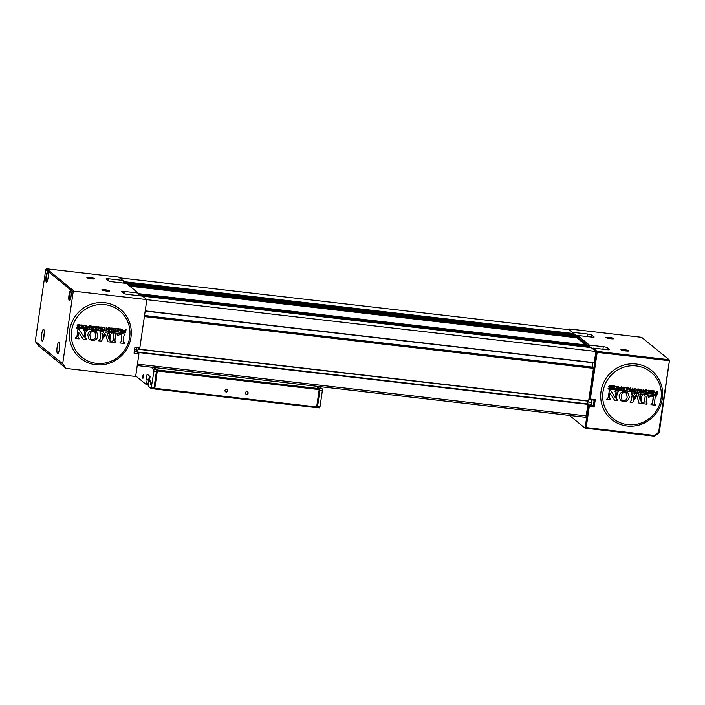 <?xml version="1.0" encoding="UTF-8"?>
<svg xmlns="http://www.w3.org/2000/svg" width="705" height="705" viewBox="0 0 705 705"><rect width="100%" height="100%" fill="white"/><g stroke="black" fill="none" stroke-linecap="round" stroke-linejoin="round"><path stroke-width="1.06" d="M224.992 390.5A1.392 1.348 129.2 0 0 226.825 391.927A1.392 1.348 129.2 0 0 227.221 389.583A1.392 1.348 129.2 0 0 224.992 390.5M227.142 389.512A1.392 1.348 -50.8 0 1 225.38 391.663M245.428 392.861A1.392 1.348 129.2 0 0 247.261 394.28A1.392 1.348 129.2 0 0 247.658 391.936A1.392 1.348 129.2 0 0 245.428 392.861M247.578 391.874A1.392 1.348 -50.8 0 1 245.825 394.024M154.307 367.543L157.277 369.966L319.136 388.64L319.18 389.601L157.321 370.927L154.792 388.288L316.651 406.952L319.18 389.601L319.832 389.557L317.294 406.917L316.36 407.649L154.501 388.975L153.831 388.429M319.832 389.557L316.157 386.208M149.601 380.004L148.843 379.378L149.337 375.95L148.843 379.378L149.601 380.004M316.36 407.649L317.294 406.917M153.91 388.199L154.501 388.975L154.792 388.288L153.946 388.094M156.457 370.733L157.321 370.927L157.277 369.966L156.466 370.601M149.68 379.475L146.384 379.096L147.178 379.739L146.693 383.044L148.253 383.22M141.555 296.012L591.195 347.609L595.91 351.46L594.183 362.872L145.186 311.081L594.192 362.872M595.91 351.46L146.851 299.669M144.428 316.289L593.443 368.363L588.596 401.224L138.991 349.363L138.215 347.988L137.607 352.209L138.145 352.923L138.356 352.086L587.97 403.947L585.978 417.334L137.237 365.56M588.182 404.397L138.577 352.544L138.462 353.328M139.255 347.882L139.07 349.151L588.675 401.013M119.691 277.973L124.415 281.727L124.388 283.19M574.029 334.787L574.02 333.588L569.305 329.737L119.7 277.876M126.089 283.384L575.729 334.981L576.954 335.985L576.884 337.774L585.626 344.912M138.612 293.668L588.261 345.221L589.477 346.217L589.495 347.415M592.288 367.631L592.905 362.723M593.425 368.072L144.472 315.972M588.596 401.224L139 349.363M587.644 401.11L587.239 403.859M138.577 352.544L588.173 404.115M587.961 403.947L138.568 352.253M138.656 293.359L139.881 294.355L139.846 295.818M126.133 283.128L127.341 284.221M589.53 347.177L139.925 295.316M589.362 347.045L139.757 295.183M589.477 346.217L139.881 294.355M574.064 334.549L124.459 282.687M573.905 334.417L124.3 282.555M574.02 333.588L124.415 281.727M144.543 315.488L592.262 367.129M594.059 337.096L594.086 336.893A3.375 0.449 8.3 0 1 594.156 337.008A3.375 0.449 8.3 0 1 591.477 337.06L577.58 335.457L576.937 335.968L127.349 284.124M44.027 336.118A5.904 1.278 -83.4 0 0 43.543 329.305A5.904 1.278 -83.4 0 0 41.701 334.214A5.904 1.278 -83.4 0 0 42.185 341.026A5.904 1.278 -83.4 0 0 44.027 336.118M43.71 337.862A5.904 1.278 96.6 0 1 43.983 334.478A5.904 1.278 96.6 0 1 44.3 332.734M59.484 348.746A5.904 1.278 -83.4 0 0 59 341.934A5.904 1.278 -83.4 0 0 57.158 346.842A5.904 1.278 -83.4 0 0 57.643 353.654A5.904 1.278 -83.4 0 0 59.484 348.746M59.167 350.491A5.904 1.278 96.6 0 1 59.44 347.107A5.904 1.278 96.6 0 1 59.758 345.362M69.002 295.007A5.058 1.093 96.6 0 1 70.8 290.954A5.058 1.093 96.6 0 1 70.993 296.638A5.058 1.093 96.6 0 1 69.672 300.753A5.058 1.093 96.6 0 1 69.002 295.007M70.967 291.271A4.635 1.005 -83.4 0 0 70.941 291.262A4.635 1.005 -83.4 0 0 69.495 295.122A4.635 1.005 -83.4 0 0 69.874 300.471A4.635 1.005 -83.4 0 0 69.901 300.48M46.063 276.272A5.058 1.093 96.6 0 1 47.861 272.209A5.058 1.093 96.6 0 1 48.055 277.902A5.058 1.093 96.6 0 1 46.733 282.009A5.058 1.093 96.6 0 1 46.063 276.272M48.019 272.527A4.635 1.005 -83.4 0 0 47.993 272.527A4.635 1.005 -83.4 0 0 46.548 276.386A4.635 1.005 -83.4 0 0 46.935 281.736A4.635 1.005 -83.4 0 0 46.962 281.736M86.962 277.761A4.001 0.538 -171.7 0 1 86.909 277.708A4.001 0.538 -171.7 0 1 90.214 277.585A4.001 0.538 -171.7 0 1 94.726 278.66A4.001 0.538 -171.7 0 1 94.752 278.854A4.001 0.538 -171.7 0 1 90.927 278.766A4.001 0.538 -171.7 0 1 86.962 277.761M94.188 278.977A3.578 0.485 8.3 0 0 90.848 278.149A3.578 0.485 8.3 0 0 87.411 277.99M101.917 289.984A4.001 0.538 -171.7 0 1 101.864 289.931A4.001 0.538 -171.7 0 1 105.177 289.808A4.001 0.538 -171.7 0 1 109.68 290.874A4.001 0.538 -171.7 0 1 109.716 291.077A4.001 0.538 -171.7 0 1 105.891 290.989A4.001 0.538 -171.7 0 1 101.917 289.984M109.152 291.2A3.578 0.485 8.3 0 0 105.812 290.372A3.578 0.485 8.3 0 0 102.366 290.213M138.594 295.668L138.841 293.976L138.145 293.051L124.247 291.447A3.375 0.449 8.3 0 0 121.577 291.509A3.375 0.449 8.3 0 0 121.648 291.614L123.974 293.518A3.375 0.449 8.3 0 0 127.905 294.434L142.621 296.135L146.86 299.599L74.104 291.209L73.17 291.94L62.675 363.842L66.164 368.451L38.731 346.04L35.25 341.44L62.675 363.842M66.164 368.451L135.651 376.461L138.964 353.734L134.056 353.17L134.902 347.38L139.81 347.944L146.86 299.599M138.964 353.734L136.638 351.83L136.876 347.609M123.137 283.04L123.384 281.348L122.688 280.423L108.79 278.819A3.375 0.449 8.3 0 0 106.12 278.88A3.375 0.449 8.3 0 0 106.182 278.986L108.517 280.89A3.375 0.449 8.3 0 0 112.447 281.806L126.345 283.41L138.145 293.051M73.17 291.94L45.737 269.53L35.25 341.44M122.688 280.423L118.616 277.1L46.68 268.799L74.104 291.209M45.737 269.53L46.68 268.799M131.033 336.849A31.61 30.562 129.2 0 0 104.428 302.692A31.61 30.562 129.2 0 0 69.61 330.61A31.61 30.562 129.2 0 0 96.215 364.767A31.61 30.562 129.2 0 0 131.033 336.849M71.575 331.05A29.918 28.931 129.2 0 0 96.761 363.383A29.918 28.931 129.2 0 0 129.729 336.955A29.918 28.931 129.2 0 0 104.543 304.613A29.918 28.931 129.2 0 0 71.575 331.05M80.811 327.287L82.714 327.058L81.718 326.001L82.837 326.142L82.908 325.595L81.04 325.41L81.101 324.952L83.498 325.19L83.19 327.525L80.775 327.261L82.741 326.556M81.692 326.45L82.873 325.595M81.04 325.41L81.066 324.926L83.498 325.19M84.159 327.605L86.063 327.376L85.102 326.344L86.186 326.459L86.257 325.939L84.424 325.754L84.45 325.269L86.891 325.534L86.574 327.869L84.159 327.605M87.869 327.984L87.455 326.961L89.5 326.706L89.623 325.789L90.187 325.869L89.879 328.204L87.385 327.473L87.869 327.984M91.5 327.922L92.998 328.081L93.06 327.605M91.597 326.961L93.536 327.746L92.857 328.512L91.016 327.772L93.034 328.107L93.095 327.605L91.65 327.455L91.156 326.503L91.8 326.01L93.272 326.653M93.28 326.917L91.659 326.486L91.588 326.988L93.536 327.746M91.553 328.38L91.024 327.719L91.527 327.684M95.783 326.582L97.546 327.182L96.805 328.477L95.73 328.803L95.21 328.107L96.365 328.292L95.431 327.305L94.84 327.702L95.131 326.988L94.488 326.283L97.008 326.538L97.546 327.182M95.695 328.777L95.193 328.248L95.695 328.777M100.648 329.305L98.991 327.49L98.797 329.112L98.303 329.059L98.612 326.723L100.648 328.601L100.841 326.953L101.335 327.005L101.026 329.341L98.956 327.464M98.303 329.059L98.982 326.767M100.612 328.574L100.806 326.926L101.335 327.005M102.683 329.482L102.34 327.64L102.992 327.146L105.221 327.957L104.41 329.684L102.181 328.874L102.683 329.482M106.067 329.825L106.376 327.49L106.913 327.543L106.64 329.914L106.067 329.825M108.253 329.649L109.786 329.808L109.857 329.305L107.909 328.548L108.596 327.737L110.015 327.887L110.509 328.565L108.411 328.186L108.35 328.689L109.795 328.838L110.262 329.711L109.619 330.213L107.812 329.499L109.76 329.781L109.821 329.305M108.411 329.156L107.874 328.521L108.376 329.129L107.874 328.521L108.561 327.71L110.518 328.504M108.35 328.662L110.297 329.446M108.314 330.081L107.777 329.473L108.279 330.055L107.777 329.473L108.288 329.385M111.355 330.363L111.663 328.028L112.201 328.081L111.919 330.442L111.355 330.363M113.593 330.169L114.994 330.31L115.188 328.874M115.03 330.337L115.223 328.882L113.161 329.032L113.84 328.248L115.215 328.389L115.752 329.024L114.941 330.751L113.038 329.975L114.994 330.31M113.567 330.61L113.064 329.755M116.475 330.909L118.378 330.68L118.44 330.178L117.356 330.063L118.563 329.217L116.704 329.032L116.73 328.539L119.127 328.786L118.854 331.147L116.44 330.883L118.405 330.178M117.356 330.063L118.528 329.217M120.432 331.288L120.026 330.231L120.934 329.861L119.965 328.874L121.595 329.949L122.758 329.182L122.45 331.517L119.956 330.777L120.432 331.288M121.577 329.922L122.071 329.975M123.736 331.623L123.322 330.601L125.367 330.345L125.49 329.429L126.054 329.517L125.746 331.852L123.26 331.112L123.736 331.623M93.412 330.566L93.448 330.601C90.337 330.495 88.433 331.976 87.746 335.042L89.112 339.352L91.914 340.418C95.254 340.682 97.281 339.184 97.995 335.915L96.594 331.755L93.412 330.566C90.302 330.469 88.398 331.949 87.711 335.016L89.112 339.352M115.056 341.59L115.84 341.846L114.889 340.586L115.62 335.016L116.977 333.245L112.994 332.813L113.849 334.813L113.117 340.383L111.76 342.154L115.743 342.586L115.84 341.846L115.074 341.608M125.243 334.082L117.603 333.28L117.286 335.712L120.167 334.487L121.886 334.901L121.375 341.22L119.824 342.974L124.15 343.441L123.146 341.423L123.877 335.862L125.243 334.082L117.638 333.306L117.321 335.739M124.247 342.7L123.322 342.427M121.868 334.893L121.41 341.246L119.859 343M112.148 332.751L108.596 332.363L109.583 334.461L108.984 338.982L106.896 332.196L105.68 332.073L101.996 338.268L102.604 333.694L103.979 331.923L99.978 331.491L100.833 333.491L100.101 339.061L98.744 340.832L101.476 341.132L105.574 334.32L107.865 341.784L111.011 342.101L111.108 341.361L110.139 341.044L109.883 340.074L110.606 334.567L112.148 332.751L108.623 332.399L108.526 333.139L109.346 333.403M105.68 332.073L102.014 338.162M108.499 333.113L109.548 334.434L108.958 338.894M111.108 341.361L110.121 341.035M105.556 334.346L107.865 341.784M86.398 338.832L85.375 338.506L85.111 337.563L85.834 332.055L87.305 330.204L83.692 329.843L84.838 331.949L84.168 337.06L79.048 329.394L77.92 329.253L76.942 336.655L75.541 337.73L75.479 338.497L79.083 338.867L77.973 336.779L78.563 332.311L83.278 339.264L86.327 339.599L86.424 338.858L85.358 338.497M84.811 331.923L84.133 337.016M79.18 338.118L78.237 337.801M77.488 326.732L77.118 325.719L77.761 324.767L80.088 324.82L79.806 327.182L77.488 326.732L77.153 325.745L77.797 324.793L80.088 324.82M76.581 327.763L76.554 328.204L125.754 332.786L76.581 327.763L76.554 328.204M112.897 333.553L113.69 333.817M114.977 333.042L113.029 332.839L113.884 334.84L113.144 340.409L111.787 342.181M116.977 333.245L115.003 333.068M99.881 332.231L100.674 332.496M101.961 331.72L100.013 331.517L100.868 333.518L100.128 339.087L98.77 340.868M106.931 332.222L105.715 332.099M103.979 331.923L101.987 331.747M96.559 331.729L93.448 330.601M89.852 335.06C90.037 332.76 91.201 331.562 93.36 331.473L94.902 332.081L95.871 335.88C95.677 338.241 94.479 339.475 92.258 339.572L90.733 338.99L89.852 335.06M95.871 335.88L95.836 335.853C95.651 338.215 94.444 339.449 92.223 339.546L90.716 338.973M94.893 332.064L95.836 335.853M78.563 332.311L83.313 339.29M85.587 330.055L83.728 329.869L83.631 330.61M87.332 330.231L85.622 330.081M84.565 330.927L84.838 331.949M77.92 329.253L76.977 336.682L75.479 338.497M79.048 329.394L77.955 329.279M123.772 331.65L123.322 330.601M123.357 330.627L123.921 330.204M123.957 330.231L125.367 330.345M125.402 330.381L125.49 329.429M125.525 329.455L126.054 329.517M125.349 330.795L123.842 331.059L125.27 331.376L125.349 330.795M123.842 331.059L125.27 331.376M125.234 331.35L125.305 330.786M120.467 331.315L120.026 330.231M120.062 330.257L120.625 329.825M120.96 329.887L119.965 328.874L120.784 328.979M122.106 330.002L122.185 329.094M122.221 329.12L122.758 329.182M122.044 330.416L120.546 330.715L121.965 331.042L122.044 330.416M120.546 330.715L121.965 331.042M121.93 331.015L122.009 330.416M116.704 329.032L116.73 328.539M116.766 328.574L119.127 328.786M113.232 328.777L113.84 328.248L115.752 329.024M113.1 329.781L113.646 329.746M111.381 330.389L111.663 328.028M111.69 328.054L112.227 328.107M106.103 329.852L106.376 327.49M106.411 327.517L106.948 327.569M102.71 329.508L102.34 327.64L103.018 327.173L105.221 327.957M102.727 329.094L104.507 329.27L104.701 327.807L102.921 327.631L102.727 329.094M102.736 329.068L104.507 329.27M104.472 329.244L104.666 327.807M95.73 328.803L95.21 328.107M95.624 328.407L96.347 328.459M96.4 328.318L95.439 327.305M94.84 327.702L95.131 326.988M95.166 327.014L94.488 326.283M94.523 326.309L95.219 326.38M95.818 327.05L96.426 327.702L97.114 326.997L95.818 327.05M96.4 327.675L97.061 327.393M91.65 327.455L91.156 326.503M91.192 326.53L93.254 326.186L93.756 326.803M87.896 328.01L87.455 326.961M87.49 326.988L88.055 326.565M88.09 326.591L89.5 326.706M89.535 326.732L89.623 325.789M89.65 325.816L90.187 325.869M89.473 327.155L87.975 327.42L89.403 327.737L89.473 327.155M87.975 327.42L89.403 327.737M89.368 327.71L89.438 327.146M84.195 327.631L84.221 327.19M84.247 327.217L86.063 327.376M86.098 327.402L86.16 326.9M85.076 326.794L85.102 326.344M85.138 326.371L86.186 326.459M86.222 326.486L86.292 325.939M84.424 325.754L84.45 325.269M84.485 325.296L86.891 325.534M78.819 325.181L77.691 325.825L79.33 326.715L79.524 325.252L78.819 325.181M77.691 325.825L79.33 326.715M77.656 325.798L78.334 326.591M79.295 326.688L79.489 325.252M125.754 332.786L76.607 327.79M628.772 350.755A4.001 0.538 -171.7 0 1 628.807 350.949A4.001 0.538 -171.7 0 1 624.983 350.861A4.001 0.538 -171.7 0 1 621.008 349.856A4.001 0.538 -171.7 0 1 620.955 349.803A4.001 0.538 -171.7 0 1 624.269 349.68A4.001 0.538 -171.7 0 1 628.772 350.755M613.808 338.532A4.001 0.538 -171.7 0 1 613.843 338.726A4.001 0.538 -171.7 0 1 610.019 338.638A4.001 0.538 -171.7 0 1 606.044 337.633A4.001 0.538 -171.7 0 1 605.992 337.58A4.001 0.538 -171.7 0 1 609.305 337.457A4.001 0.538 -171.7 0 1 613.808 338.532M587.6 345.142L576.893 336.4M573.05 332.795L568.873 328.918L641.62 337.307L669.054 359.717L597.117 351.416L595.848 351.874M568.759 329.676L568.873 328.918M669.098 360.678L597.161 352.377L590.349 399.074L595.258 399.638L594.165 407.076L589.265 406.512L586.19 427.591L654.522 435.47L658.655 432.236L669.486 360.237L659.263 432.535L654.566 436.201L585.088 428.182L569.473 415.43M586.19 427.591L585.088 428.182L588.402 405.454L593.31 406.018L594.148 400.237L588.913 399.4M588.067 405.181L589.265 406.512M590.349 399.074L589.248 399.673L596.174 352.148M577.58 335.457L589.389 345.098L588.737 345.609M592.394 348.596L593.046 348.085L606.943 349.689A3.375 0.449 8.3 0 0 609.613 349.636A3.375 0.449 8.3 0 0 609.543 349.521L607.216 347.627A3.375 0.449 8.3 0 0 603.286 346.701L589.389 345.098M593.046 348.085L597.117 351.416M594.086 336.893L591.759 334.998A3.375 0.449 8.3 0 0 587.82 334.073L573.112 332.381M591.407 399.92L591.142 404.256L594.165 407.076M613.279 338.849A3.578 0.485 8.3 0 0 609.94 338.021A3.578 0.485 8.3 0 0 606.494 337.862M628.243 351.072A3.578 0.485 8.3 0 0 624.903 350.244A3.578 0.485 8.3 0 0 621.457 350.085M654.522 435.47L654.566 436.201M658.655 432.236L659.263 432.535M594.148 400.237L595.258 399.638M597.161 352.377L596.73 351.848M669.486 360.237L669.054 359.717M662.295 398.757A31.61 30.562 129.2 0 0 636.395 364.044A31.61 30.562 129.2 0 0 601.048 391.275A31.61 30.562 129.2 0 0 626.948 425.987A31.61 30.562 129.2 0 0 662.295 398.757M603.013 391.751A29.918 28.931 129.2 0 0 627.529 424.604A29.918 28.931 129.2 0 0 660.999 398.827A29.918 28.931 129.2 0 0 636.474 365.974A29.918 28.931 129.2 0 0 603.013 391.751M613.218 387.345L614.443 386.525L612.574 386.296L612.619 385.811L615.016 386.102L614.689 388.464L612.284 388.147L614.187 387.953L613.244 386.904L614.328 387.036L614.408 386.516M615.685 388.587L617.589 388.393L617.668 387.891L616.584 387.759L617.818 386.939L615.95 386.71L616.02 386.252L618.417 386.543L618.065 388.869L615.685 388.587L617.633 387.891M616.584 387.759L617.774 386.93M615.95 386.71L615.994 386.225L618.417 386.543M619.378 389.037L618.964 387.979L621.008 387.768L621.14 386.851L621.713 386.948L621.361 389.275L619.378 389.037L618.964 387.979M622.973 389.045L624.507 389.239L624.586 388.737L622.621 387.917L623.326 387.115L624.736 387.292L625.247 388.014L623.167 387.591L623.088 388.085L624.533 388.261L624.983 389.151L624.33 389.636L622.533 388.896L624.471 389.213L624.551 388.728M623.141 388.561L622.665 387.6M622.7 387.627L624.736 387.292L625.256 387.944M623.097 388.067L625.018 388.887M623.026 389.477L622.497 388.869L622.991 389.451L622.497 388.869L623.017 388.79M629.036 388.402L627.706 387.653L629.01 388.561L627.186 389.988L626.683 389.283L627.838 389.495L626.921 388.49L626.322 388.869L626.622 388.164L625.996 387.442L627.283 387.768M627.15 389.962L626.657 389.424L627.15 389.962M627.097 389.574L627.811 389.662M632.094 390.588L630.473 388.737L630.244 390.358L629.75 390.297L630.111 387.97L632.103 389.883L632.332 388.243L632.826 388.305L632.473 390.632L630.437 388.711M629.75 390.297L630.481 388.014M632.068 389.856L632.297 388.217L632.826 388.305M634.121 390.808L633.628 390.191L634.474 388.481L636.694 389.336L635.848 391.046L633.628 390.191L634.121 390.808M637.496 391.222L637.858 388.896L638.386 388.957L638.069 391.319L637.496 391.222M639.691 391.063L641.18 391.249L641.259 390.773M641.726 390.931L641.242 390.306L641.691 391.196L641.039 391.68L639.241 390.931L641.215 391.275L641.294 390.781L639.329 389.953L639.823 390.579L639.373 389.636L641.444 389.336L641.955 390.05L639.876 389.627L639.796 390.129L641.7 390.905L639.805 390.103M639.735 391.522L639.215 390.905L639.699 391.495L639.215 390.852L639.726 390.826M642.766 391.865L643.119 389.539L643.656 389.601L643.33 391.962L642.766 391.865M645.004 391.716L646.406 391.892L646.626 390.455M646.441 391.918L646.661 390.455L644.599 390.579L645.295 389.803L646.67 389.971L647.19 390.614L646.344 392.324L644.978 392.156L644.485 391.293L646.406 391.892M644.943 392.13L644.458 391.513L644.943 392.13M648.776 391.689L650.001 390.87L648.142 390.64L648.203 390.182L650.6 390.473L650.248 392.808L647.842 392.491L649.746 392.297L648.803 391.249L649.887 391.381L649.966 390.861M648.142 390.64L648.177 390.156L650.6 390.473M651.852 393.002L651.438 391.91L652.345 391.557L651.402 390.552L653.015 391.663L654.187 390.914L653.826 393.24L651.852 393.002L651.438 391.91M652.989 391.636L653.482 391.689M655.112 393.372L654.725 392.341L656.769 392.139L656.91 391.222L657.474 391.31L657.122 393.646L654.645 392.861L655.112 393.372M624.841 391.707L624.877 391.742C621.766 391.575 619.836 393.02 619.087 396.069L620.426 400.466L623.149 401.533C626.472 401.868 628.525 400.405 629.309 397.153L627.926 392.905L624.841 391.707C621.731 391.548 619.801 392.993 619.052 396.043L620.462 400.493M646.256 403.189L647.023 403.445L646.097 402.158L646.934 396.607L648.3 394.835L644.352 394.351L645.172 396.369L644.326 401.921L642.934 403.674L646.908 404.185L647.023 403.445L646.274 403.198M656.566 395.866L648.952 394.915L648.591 397.338L651.49 396.166L653.191 396.615L652.566 402.934L650.979 404.661L655.298 405.208L654.328 403.172L655.174 397.62L656.566 395.866L648.988 394.941L648.618 397.364M643.515 394.271L639.973 393.813L640.915 395.928L640.228 400.44L638.316 393.637L637.064 393.461L633.266 399.585L633.962 395.029L635.364 393.275L631.38 392.764L632.2 394.782L631.345 400.343L629.953 402.088L632.685 402.44L636.915 395.708L639.056 403.225L642.193 403.604L642.299 402.863L641.347 402.537L641.101 401.55L641.938 396.06L643.515 394.271L640.008 393.839L639.893 394.589L640.686 394.862M637.064 393.461L633.284 399.479M639.858 394.553L640.889 395.902L640.202 400.352M642.299 402.863L641.33 402.529M636.897 395.734L639.021 403.198M610.512 390.244L609.384 390.076L608.265 397.461L606.723 399.25L610.363 399.717L609.287 397.611L609.966 393.143L614.575 400.237L617.58 400.599L617.695 399.858L616.663 399.497L616.399 398.536L617.236 393.037L618.77 391.249L615.174 390.808L615.024 391.522L615.976 391.874L616.249 392.914L615.474 398.017L610.512 390.244L609.42 390.112L608.292 397.488L606.758 399.277M615.967 391.865L615.439 397.973M618.77 391.249L615.139 390.781L615.06 391.548M617.695 399.858L616.646 399.488M609.966 393.17L614.575 400.237M610.468 398.977L609.552 398.651M609.014 387.556L609.834 387.865L608.688 386.56L609.349 385.617L611.64 385.688L611.314 388.05L609.834 387.865M609.799 387.838L608.662 386.534L609.323 385.591L611.667 385.714M608.071 388.57L657.104 394.58L608.045 389.001M653.376 397.594L652.601 402.96L651.015 404.688M653.191 396.615L653.412 397.62M655.377 404.441L654.504 404.194M644.247 395.091L645.031 395.364M646.335 394.615L644.388 394.377L645.207 396.395L644.361 401.956L642.969 403.701M648.336 394.862L646.362 394.65M633.354 393.037L631.416 392.791L631.301 393.531L632.05 393.778M631.301 393.531L632.235 394.809L631.38 400.369L629.988 402.114M638.316 393.637L637.1 393.487M635.364 393.275L633.39 393.064M627.899 392.879L624.877 391.742M621.193 396.131C621.422 393.831 622.612 392.659 624.771 392.606L626.26 393.223L627.194 397.074C626.948 399.435 625.723 400.643 623.511 400.696L622.03 400.105L621.193 396.131M627.194 397.074L627.159 397.047C626.921 399.409 625.688 400.616 623.476 400.669L622.013 400.087M626.251 393.205L627.159 397.047M655.148 393.399L654.725 392.341M654.76 392.377L656.769 392.139M656.804 392.165L656.91 391.222L657.474 391.31M656.743 392.579L655.236 392.817L656.646 393.161L656.743 392.579M655.236 392.817L656.646 393.161M656.619 393.134L656.699 392.579M651.473 391.936L652.046 391.513M652.381 391.583L651.402 390.552L652.222 390.676M653.517 391.724L653.614 390.817M653.65 390.843L654.187 390.914M653.456 392.139L651.94 392.412L653.359 392.764L653.456 392.139M651.94 392.412L653.359 392.764M653.323 392.738L653.42 392.13M647.877 392.518L647.904 392.068M647.939 392.095L649.746 392.297M649.781 392.324L649.851 391.821M644.678 390.323L645.295 389.803M645.331 389.83L647.19 390.614M644.978 392.156L644.485 391.293M644.52 391.319L645.075 391.293M642.801 391.892L643.119 389.539L643.691 389.627M639.849 390.605L639.373 389.636L640.061 389.186L641.973 389.988M637.532 391.249L637.858 388.896M637.884 388.922L638.422 388.984M634.148 390.834L633.821 388.957M633.848 388.993L634.509 388.508L636.694 389.336M634.183 390.42L635.945 390.632L636.174 389.178L634.403 388.957L634.183 390.42M634.183 390.394L635.945 390.632M635.919 390.605L636.13 389.169M627.186 389.988L626.692 389.451L627.142 389.283M627.847 389.689L626.921 388.481M626.322 388.869L626.622 388.164M626.657 388.191L625.996 387.442M626.031 387.468L626.727 387.556M627.318 388.235L627.908 388.904L628.604 388.208L627.318 388.235M627.882 388.878L628.543 388.605M618.99 388.006L619.563 387.591M619.598 387.618L621.008 387.768M621.034 387.794L621.14 386.851M621.175 386.878L621.713 386.948M620.973 388.208L619.475 388.446L620.885 388.79L620.973 388.208M619.475 388.446L620.885 388.79M620.849 388.763L620.938 388.208M612.31 388.173L612.345 387.724M612.381 387.759L614.187 387.953M614.214 387.979L614.293 387.477M612.574 386.296L612.619 385.811M612.645 385.838L615.016 386.102M610.363 386.023L609.226 386.64L610.847 387.565L611.068 386.111L610.363 386.023M609.226 386.64L610.847 387.565M609.19 386.613L609.851 387.424M610.812 387.538L611.032 386.102M657.104 394.58L608.107 388.596M151.002 382.859L150.844 380.674L150.412 384.437L151.002 382.859M143.52 376.752L143.362 374.558L142.771 376.144L142.93 378.329L143.52 376.752M153.487 367.446L156.29 369.737L156.387 371.667L153.928 371.376L151.117 388.49L148.2 386.12L148.588 380.894L149.381 381.537L150.103 376.576L147.107 374.135L146.384 379.096M146.217 384.437L148.059 384.648L146.12 384.428L135.721 375.932M156.387 371.667L154.095 387.362L153.567 388.772L151.17 388.473M151.037 367.164L153.84 369.455L156.29 369.737M146.173 384.445L146.693 383.044M153.928 371.376L153.84 369.455M148.588 380.894L149.46 380.991M149.601 380.021L147.178 379.739M319.435 386.587L322.238 388.878L322.326 390.808L319.876 390.517L317.585 406.221L316.721 407.367M322.326 390.808L320.035 406.512L319.515 407.913L317.109 407.613M316.977 386.305L319.788 388.596L322.238 388.878M319.876 390.517L319.788 388.596M145.212 310.87L594.271 362.661M586.498 415.932L137.449 364.132M593.443 368.363L144.384 316.571M138.242 352.57L137.616 352.491M138.277 352.288L137.607 352.209M576.831 336.814L128.389 285.084M576.884 337.774L129.755 286.195M108.491 280.872L108.79 278.819M123.948 293.5L124.247 291.447M134.567 349.68L136.541 349.909M134.294 351.557L136.638 351.83M602.916 349.231L603.286 346.701M606.917 349.689L607.216 347.627M591.46 337.06L591.759 334.998M587.459 336.602L587.82 334.073M591.054 402.335L587.521 401.929M591.142 404.256L587.247 403.806M151.637 387.08L154.095 387.362M317.585 406.221L320.035 406.512M585.978 417.334L137.237 365.569M151.117 388.49L153.567 388.772M317.056 407.631L319.515 407.913"/></g></svg>
